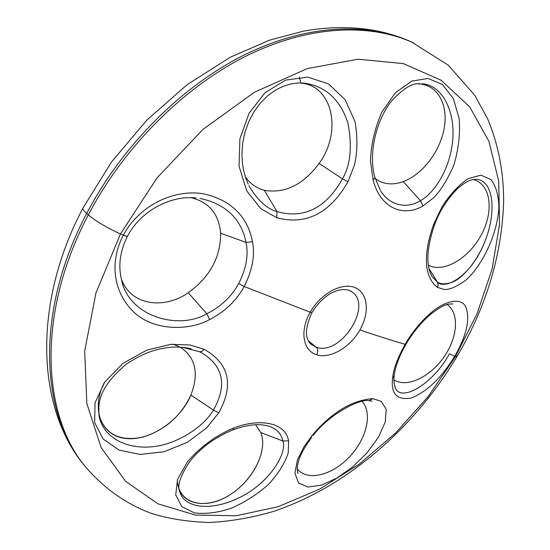 <?xml version="1.0" encoding="UTF-8"?>
<svg xmlns="http://www.w3.org/2000/svg" width="550" height="550" viewBox="0 0 550 550"><rect width="100%" height="100%" fill="white"/><g stroke="black" fill="none" stroke-linecap="round" stroke-linejoin="round"><path stroke-width="0.82" d="M88.309 214.919L86.687 213.489C122.299 145.441 181.968 86.068 244.09 55.062C306.364 24.255 367.489 21.904 411.414 41.931C367.489 21.904 306.364 24.255 244.09 55.062C181.968 86.068 122.299 145.441 86.687 213.489L88.309 214.919C36.142 313.301 41.724 416.536 86.749 468.332C41.724 416.536 36.142 313.301 88.309 214.919C124.011 146.74 183.803 87.216 246.008 56.127C308.364 25.224 369.538 22.839 413.456 42.866C369.538 22.839 308.364 25.224 246.008 56.127C183.803 87.216 124.011 146.74 88.309 214.919C96.051 221.334 106.769 227.679 120.464 233.949L123.303 235.208C109.113 262.57 113.458 292.277 133.636 311.967C153.608 331.093 188.918 331.045 209.66 319.543C224.909 311.678 236.417 300.664 244.173 286.495L310.234 312.214L312.022 312.482L310.234 312.214C299.509 330.632 302.974 350.9 316.649 354.716C302.974 350.9 299.509 330.632 310.234 312.214C320.581 293.645 341.907 282.109 354.881 287.54C368.019 292.703 369.999 312.551 359.886 329.959C376.716 335.658 391.793 340.45 405.137 344.321C397.499 358.126 393.339 369.373 392.652 378.049C390.638 393.559 396.708 400.256 410.871 398.138C426.539 392.15 441.141 378.228 454.678 356.366L455.503 356.51L428.038 396.736L395.594 433.008L359.102 464.2L319.564 489.163L278.156 506.736L236.252 515.749L195.511 515.082L157.891 503.8L125.634 481.312L101.166 447.611L86.852 403.556L84.7 351.058L95.892 293.184L120.464 233.949L157.032 177.911L202.881 129.484L254.334 92.269L307.333 68.578L358.057 59.201L403.356 63.594L441.011 80.197L469.7 106.886L488.916 141.302L498.719 181.149L499.558 224.324L492.106 268.978L477.146 313.507L455.503 356.51L454.678 356.366C466.503 335.748 470.264 319.364 465.96 307.23C461.271 296.519 443.884 301.125 430.368 313.356C420.585 321.894 412.177 332.214 405.137 344.321C391.793 340.45 376.716 335.658 359.886 329.959C350.144 347.469 329.918 359.288 316.649 354.716C329.918 359.288 350.144 347.469 359.886 329.959C369.999 312.551 368.019 292.703 354.881 287.54C341.907 282.109 320.581 293.645 310.234 312.214L244.173 286.495C252.45 270.084 255.207 255.173 252.436 241.759C248.634 220.083 233.702 199.76 201.946 193.552C171.765 189.344 138.332 206.814 123.303 235.208L120.464 233.949C106.769 227.679 96.051 221.334 88.309 214.919M85.319 466.599C40.301 414.796 34.65 311.678 86.687 213.489C34.65 311.678 40.301 414.796 85.319 466.599L86.749 468.332C104.878 488.874 126.115 503.786 150.446 513.061C167.654 518.629 187.234 521.778 209.206 522.5C230.622 521.393 251.948 517.729 273.178 511.514C347.132 486.846 414.308 427.921 457.112 356.311L455.503 356.51L477.146 313.507L492.106 268.978L499.558 224.324L498.719 181.149L488.916 141.302L469.7 106.886L441.011 80.197L403.356 63.594L358.057 59.201L307.333 68.578L254.334 92.269L202.881 129.484L157.032 177.911L120.464 233.949L95.892 293.184L84.7 351.058L86.852 403.556L101.166 447.611L125.634 481.312L157.891 503.8L195.511 515.082L236.252 515.749L278.156 506.736L319.564 489.163L359.102 464.2L395.594 433.008L428.038 396.736L455.503 356.51L457.112 356.304C486.138 307.003 501.641 255.881 503.601 202.943C503.931 173.188 498.609 145.145 487.637 118.814L474.788 95.329L448.291 65.161L411.414 41.931C379.857 27.727 343.984 24.097 303.793 31.054L269.637 40.129L230.299 57.221L186.966 84.81L146.802 120.168L111.616 161.844L82.988 208.01C82.493 209.041 83.724 210.87 86.687 213.489C83.724 210.87 82.493 209.041 82.988 208.01C32.161 303.964 36.383 409.324 85.319 466.599M299.276 77.083L301.049 83.222L299.276 77.083M311.444 344.589L316.195 347.16C340.264 356.565 373.312 305.724 351.918 291.892C349.449 290.008 345.998 289.266 341.557 289.657C338.209 290.393 338.381 289.664 330.392 293.59C323.07 298.121 316.944 304.411 312.022 312.482C304.81 328.288 304.624 338.993 311.444 344.589L316.195 347.16L308.406 340.849L316.195 347.16C318.051 349.119 318.202 351.636 316.649 354.716C318.202 351.636 318.051 349.119 316.195 347.16C340.264 356.565 373.312 305.724 351.918 291.892L348.638 290.097M204.133 349.319L189.819 344.946L170.864 344.355L146.816 350.109L122.918 363.413L104.796 381.968L95.047 402.744L94.648 422.62L103.125 439.017L119.013 450.031L140.209 454.458L164.044 451.756L187.468 442.234L206.573 427.941L218.728 412.871C235.214 383.164 227.535 362.45 204.133 349.319L201.974 351.368L200.083 351.869L182.242 347.277L199.801 351.821C221.526 363.839 228.786 382.944 213.379 410.073C228.786 382.944 221.526 363.839 199.801 351.821L201.974 351.368L204.133 349.319L189.819 344.946L170.864 344.355L146.816 350.109L122.918 363.413L104.796 381.968L95.047 402.744L94.648 422.62L103.125 439.017L119.013 450.031L140.209 454.458L164.044 451.756L187.468 442.234L206.573 427.941L218.728 412.871C235.214 383.164 227.535 362.45 204.133 349.319M177.347 479.964C178.069 503.429 203.892 510.503 227.961 496.011C252.134 481.999 268.311 451.179 260.817 432.582L282.954 441.052L288.592 440.736C285.505 422.008 258.782 418.069 233.661 428.099C219.478 433.764 202.758 444.173 187.598 461.615L177.595 479.229L175.725 494.945L181.761 506.578L194.329 512.868C205.294 514.264 217.532 512.758 231.028 508.358C244.606 502.418 257.063 494.464 268.4 484.502C278.396 473.653 285.01 463.086 288.241 452.815L288.592 440.736C285.505 422.008 258.782 418.069 233.661 428.099L233.186 429.77M369.153 400.709L372.804 398.633C351.718 400.269 331.526 412.507 312.235 435.353L303.875 446.992L297.454 459.903L294.91 473.172L298.561 482.976L307.945 487.018L321.406 485.155L336.999 478.039L352.839 466.757L367.214 452.623L378.517 437.126L385.241 422.049L386.189 409.393L381.281 401.376L372.804 398.633C351.718 400.269 331.526 412.507 312.235 435.353L313.335 435.297C329.443 413.772 360.724 398.269 369.181 400.709L372.006 401.136M302.576 82.961C324.596 85.36 339.694 98.608 347.861 122.705C352.399 146.403 350.591 165.11 342.444 178.819L347.964 181.761L354.317 165.44C357.479 152.811 357.734 138.243 355.066 121.736L345.036 99.557L328.508 83.909L307.746 77.096L285.622 80.121L265.134 92.641L249.116 113.101L239.903 138.827L239.037 166.162L246.744 190.939L260.872 208.711L276.712 217.711C309.066 226.353 332.042 209.66 347.964 181.761L354.317 165.44C357.479 152.811 357.734 138.243 355.066 121.736L345.036 99.557L328.508 83.909L307.746 77.096L285.622 80.121L265.134 92.641L249.116 113.101L239.903 138.827L239.037 166.162L246.744 190.939L260.872 208.711L276.712 217.711C309.066 226.353 332.042 209.66 347.964 181.761L342.444 178.819C328.096 204.621 306.852 220 277.042 211.661L276.712 217.711L277.042 211.661C266.461 208.546 257.097 199.877 248.964 185.653M476.362 179.3C472.051 179.541 467.94 179.479 456.878 189.262C446.827 199.719 439.374 211.578 434.521 224.833L433.579 224.558C421.658 258.479 425.714 278.3 437.491 287.437L444.771 289.575C450.704 289.438 457.999 286.076 466.668 279.476C484.44 262.536 497.798 231.667 498.919 206.855C498.541 195.119 495.887 186.017 490.951 179.548L480.893 175.175L468.022 178.681C458.425 185.288 449.701 194.755 441.863 207.082L433.579 224.558C421.658 258.479 425.714 278.3 437.491 287.437L438.192 285.079L437.807 282.796L428.897 268.428L437.442 282.143L431.949 276.499M423.033 205.886L433.476 197.945C440.743 190.52 447.507 179.637 453.784 165.296C458.556 149.456 460.343 133.815 459.154 118.387L453.303 98.526L442.516 84.597L428.079 78.43L411.696 81.097L395.471 92.723L381.817 112.118C374.756 128.432 370.975 144.739 370.473 161.047L373.161 180.242C380.999 209.969 405.027 216.872 423.033 205.886L420.379 200.633L403.219 181.617C422.503 174.611 440.364 151.161 444.29 127.696C448.36 104.246 437.291 84.281 418.22 83.861C437.291 84.281 448.36 104.246 444.29 127.696C440.364 151.161 422.503 174.611 403.219 181.617C392.439 185.405 383.109 184.401 375.244 178.599C383.109 184.401 392.439 185.405 403.219 181.617L420.379 200.633C407.619 209 390.101 206.181 380.758 191.001C390.101 206.181 407.619 209 420.379 200.633L423.033 205.886L433.476 197.945C440.743 190.52 447.507 179.637 453.784 165.296C458.556 149.456 460.343 133.815 459.154 118.387L453.303 98.526L442.516 84.597L428.079 78.43L411.696 81.097L395.471 92.723L381.817 112.118C374.756 128.432 370.975 144.739 370.473 161.047L373.161 180.242C380.999 209.969 405.027 216.872 423.033 205.886M199.932 198.447C228.8 204.298 242.337 222.64 245.994 242.378C248.717 254.732 246.29 268.462 238.707 283.566L244.173 286.495C252.45 270.084 255.207 255.173 252.436 241.759L245.994 242.378L252.436 241.759C248.634 220.083 233.702 199.76 201.946 193.552C171.765 189.344 138.332 206.814 123.303 235.208C109.113 262.57 113.458 292.277 133.636 311.967C153.608 331.093 188.918 331.045 209.66 319.543C224.909 311.678 236.417 300.664 244.173 286.495L238.707 283.566C231.571 296.615 220.942 306.673 206.814 313.754L209.66 319.543L206.814 313.754C178.784 330.488 128.473 316.607 121.529 279.606M127.511 236.204L127.504 236.225C127.112 236.583 125.716 236.239 123.303 235.208L126.961 236.369M121.474 279.4C128.294 316.525 178.709 330.536 206.814 313.754L188.279 292.744C209.859 277.09 220.66 257.256 220.667 233.262C218.948 214.06 209.124 202.201 191.18 197.697C209.124 202.201 218.948 214.06 220.667 233.262L245.994 242.378L220.667 233.262C220.66 257.256 209.859 277.09 188.279 292.751C162.772 310.434 129.504 304.59 121.227 278.355M121.199 278.279C129.442 304.569 162.752 310.454 188.279 292.751L206.814 313.754C220.942 306.673 231.571 296.615 238.707 283.566C246.29 268.462 248.717 254.732 245.994 242.378M393.917 379.857C406.587 388.128 429.722 377.341 443.616 357.507C457.71 337.796 459.731 312.936 447.047 304.562C459.731 312.936 457.71 337.796 443.616 357.507C429.722 377.341 406.587 388.128 393.917 379.857M453.069 303.957C448.731 304.123 445.431 302.665 429.859 314.937C420.894 322.733 412.913 332.537 405.914 344.348L405.137 344.321C397.499 358.126 393.339 369.373 392.652 378.049L394.171 375.849C395.264 366.699 399.183 356.201 405.914 344.348L405.137 344.321C412.177 332.214 420.585 321.894 430.368 313.356L429.839 314.944L430.368 313.356C443.884 301.125 461.271 296.519 465.96 307.23C470.264 319.364 466.503 335.748 454.678 356.366L449.474 353.767L454.678 356.366C441.141 378.228 426.539 392.15 410.871 398.138C396.708 400.256 390.638 393.559 392.652 378.049L394.164 375.918M394.797 386.409C398.963 403.707 432.355 385.282 449.474 353.767C432.341 385.323 398.901 403.721 394.783 386.375M277.042 211.661L264.344 190.3L277.042 211.661C306.852 220 328.096 204.621 342.444 178.819L319.11 163.439L342.444 178.819C350.597 165.096 352.399 146.369 347.841 122.643C339.646 98.539 324.521 85.312 302.466 82.954M264.344 190.293C256.513 188.265 250.181 183.789 245.362 176.866C250.181 183.789 256.513 188.265 264.344 190.293C284.907 193.799 303.167 184.841 319.117 163.426C303.167 184.841 284.907 193.799 264.337 190.293M297.048 83.023C331.98 81.867 343.269 130.721 319.117 163.426C343.269 130.721 331.98 81.867 297.048 83.023M233.661 428.099C219.478 433.764 202.758 444.173 187.598 461.615L177.595 479.229L175.725 494.945L181.761 506.578L194.329 512.868C205.294 514.264 217.532 512.758 231.028 508.358C244.606 502.418 257.063 494.464 268.4 484.502C278.396 473.653 285.01 463.086 288.241 452.815L288.592 440.736L282.954 441.052C281.194 433.132 276.024 428.051 267.451 425.817C276.024 428.051 281.194 433.132 282.954 441.052L260.817 432.575L255.606 424.724L260.817 432.582C267.644 449.68 254.732 477.379 233.317 492.539C212.018 507.959 186.306 507.272 179.279 489.548M297.282 469.013C307.45 481.532 332.131 475.351 349.291 457.078C366.637 439.003 372.948 412.789 361.996 401.369C372.948 412.789 366.637 439.003 349.291 457.078C332.131 475.351 307.45 481.532 297.282 469.013M104.198 382.828C90.386 410.004 101.908 436.466 126.184 438.522C150.26 441.031 180.256 420.502 190.905 395.12C199.169 373.457 195.621 357.459 180.269 347.132C195.621 357.459 199.169 373.457 190.905 395.12L213.379 410.073L218.728 412.871L213.379 410.073C204.456 426.188 176.069 445.789 149.297 446.971C122.781 448.635 101.413 434.988 98.821 414.033C101.427 435.002 122.794 448.642 149.311 446.971C176.076 445.782 204.456 426.188 213.379 410.073L190.912 395.106C180.641 416.515 164.429 430.554 142.278 437.243C119.996 441.574 105.607 434.473 99.103 415.931M178.887 346.411L172.886 344.19M428.319 265.148C443.596 273.391 468.971 258.39 481.442 234.596C494.23 210.932 490.848 183.906 473.144 179.527C490.848 183.906 494.23 210.932 481.442 234.596C468.971 258.39 443.596 273.391 428.319 265.148M179.163 488.833C181.679 508.386 210.059 511.706 237.971 498.259C266.681 485.478 287.581 454.761 282.954 441.052C287.588 454.774 266.626 485.54 237.882 498.3C209.935 511.734 181.555 508.337 179.149 488.709M312.235 435.353L303.875 446.992L297.454 459.903L294.91 473.172L298.561 482.976L307.945 487.018L321.406 485.155L336.999 478.039L352.839 466.757L367.214 452.623L378.517 437.126L385.241 422.049L386.189 409.393L381.281 401.376L372.804 398.633M419.753 83.758C412.177 82.844 402.456 88.976 390.596 102.149C373.814 124.644 368.981 157.616 374.908 177.409L373.161 180.242M421.946 83.779C441.547 84.741 455.263 109.883 452.753 140.058C449.646 172.26 432.032 194.769 420.379 200.633C432.025 194.769 449.618 172.308 452.746 140.126C455.276 109.973 441.609 84.81 422.036 83.779M477.159 179.369C494.264 181.445 496.815 214.184 483.608 244.667C476.135 261.731 464.138 276.244 453.942 281.524C446.985 284.384 441.485 284.591 437.442 282.143L438.206 284.68L437.491 287.437L444.771 289.575C450.704 289.438 457.999 286.076 466.668 279.476C484.44 262.536 497.798 231.667 498.919 206.855C498.541 195.119 495.887 186.017 490.951 179.548L480.893 175.175L468.022 178.681C458.425 185.288 449.701 194.755 441.863 207.082L433.579 224.558M437.442 282.143C444.881 289.768 469.618 277.365 483.567 244.771C496.788 214.328 494.306 181.589 477.269 179.383M121.825 280.775C117.941 266.255 119.838 251.405 127.511 236.211C140.518 210.925 170.692 195.051 196.103 197.966M394.164 375.877C393.525 380.036 393.944 384.017 395.422 387.819L395.223 387.434M248.229 184.14L245.692 177.843L243.767 171.112L242.509 164.044L241.89 154.22L242.66 143.206L244.963 132.254L248.751 121.701L253.928 111.87L260.349 103.091L267.795 95.659L275.694 89.994L283.188 86.281L290.861 83.923L298.54 82.94M179.706 491.693L179.74 491.81C176.997 485.973 180.297 475.929 189.64 461.67C194.178 456.074 197.216 452.533 206.188 445.177C214.665 438.749 223.678 433.613 233.241 429.756C247.479 424.586 259.188 423.362 268.352 426.071M298.045 473.488C296.966 470.614 294.456 460.611 311.603 437.456M99.33 417.12C98.251 406.065 96.174 389.269 126.5 364.018C146.396 350.982 159.191 348.363 172.267 347.132C179.396 346.878 185.659 347.421 191.056 348.762M374.908 177.423L380.222 190.128M434.521 224.84C426.656 248.064 425.789 265.272 431.929 276.451"/></g></svg>
